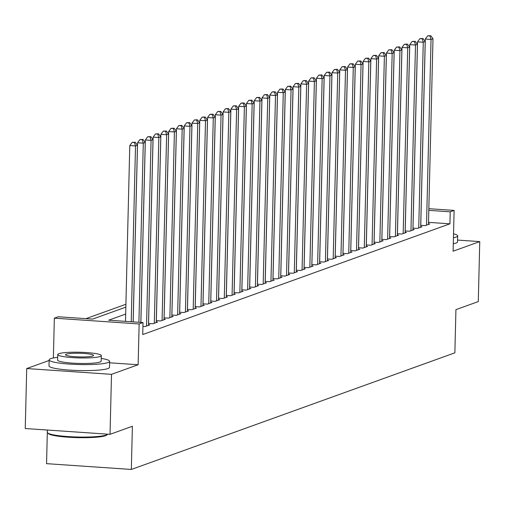 <?xml version="1.0" encoding="UTF-8"?>
<svg xmlns="http://www.w3.org/2000/svg" width="505" height="505" viewBox="0 0 505 505"><rect width="100%" height="100%" fill="white"/><g stroke="black" fill="none" stroke-linecap="round" stroke-linejoin="round"><path stroke-width="0.76" d="M47.375 430.045L46.555 463.659L131.338 469.448L454.872 352.825L455.927 309.641L478.285 301.58L479.75 241.598L457.568 240.083M131.338 469.448L132.392 426.264L110.033 434.325L25.25 428.53L26.714 368.549L111.504 374.344L138.136 364.743L139.134 323.958L54.351 318.163L58.239 316.761L92.611 319.109L125.84 307.135M49.13 360.469L26.714 368.549M53.379 357.969L54.351 318.163M125.909 304.256L85.97 318.655M110.033 434.325L111.504 374.344M420.722 225.318L425.147 225.621L429.818 223.942L428.467 223.848M412.945 228.121L417.37 228.424L422.041 226.745L420.69 226.65M405.168 230.93L409.593 231.227L414.258 229.548L412.913 229.453M397.391 233.733L401.816 234.036L406.481 232.35L405.136 232.262M389.614 236.536L394.039 236.839L398.704 235.153L397.359 235.065M381.837 239.338L386.262 239.641L390.927 237.956L389.582 237.868M374.06 242.141L378.485 242.444L383.15 240.759L381.805 240.67M366.283 244.944L370.708 245.247L375.373 243.568L374.028 243.473M358.506 247.747L362.931 248.05L367.596 246.371L366.251 246.276M350.729 250.549L355.154 250.852L359.819 249.173L358.474 249.079M342.952 253.352L347.377 253.655L352.042 251.976L350.697 251.881M335.175 256.161L339.6 256.458L344.265 254.779L342.92 254.684M327.398 258.964L331.823 259.267L336.488 257.582L335.143 257.487M319.621 261.767L324.046 262.07L328.711 260.384L327.366 260.296M311.844 264.57L316.269 264.873L320.934 263.187L319.589 263.099M304.067 267.372L308.492 267.675L313.157 265.99L311.812 265.901M296.29 270.175L300.715 270.478L305.38 268.793L304.035 268.704M288.513 272.978L292.938 273.281L297.603 271.602L296.258 271.507M280.736 275.78L285.161 276.084L289.826 274.404L288.481 274.31M272.959 278.583L277.384 278.886L282.049 277.207L280.704 277.112M265.182 281.386L269.607 281.689L274.272 280.01L272.927 279.915M257.405 284.195L261.83 284.492L266.495 282.813L265.15 282.718M249.628 286.998L254.053 287.301L258.718 285.615L257.373 285.527M241.851 289.801L246.276 290.104L250.941 288.418L249.596 288.33M234.074 292.603L238.499 292.906L243.164 291.221L241.819 291.132M226.297 295.406L230.722 295.709L235.387 294.024L234.042 293.935M218.52 298.209L222.945 298.512L227.61 296.833L226.259 296.738M210.743 301.012L215.168 301.315L219.833 299.635L218.482 299.541M202.966 303.814L207.391 304.117L212.056 302.438L210.705 302.343M195.189 306.617L199.614 306.92L204.279 305.241L202.928 305.146M187.412 309.426L191.837 309.723L196.502 308.044L195.151 307.949M179.629 312.229L184.054 312.532L188.725 310.846L187.374 310.758M171.851 315.032L176.277 315.335L180.948 313.649L179.597 313.561M164.075 317.834L168.5 318.137L173.171 316.452L171.82 316.364M156.297 320.637L160.723 320.94L165.394 319.255L164.043 319.166M148.52 323.44L152.946 323.743L157.617 322.064L156.266 321.969M142.928 326.394L145.169 326.546L149.84 324.866L148.489 324.772M125.669 314.072L108.651 320.208L143.022 322.556L142.732 334.55L449.93 223.816L428.505 222.351M428.84 208.691L454.109 210.415L453.111 251.2L479.75 241.598M454.109 210.415L450.22 211.816L428.795 210.358M449.93 223.816L450.22 211.816M143.022 322.556L139.134 323.958M138.136 364.743L109.61 362.792M131.218 321.748L135.517 145.964L137.461 145.263L133.143 321.881M125.493 321.357L129.785 145.573L135.517 145.964L134.456 142.517L135.233 142.24L132.165 142.359L134.456 142.517M132.165 142.359L129.785 145.573M137.461 145.263L135.233 142.24M107.597 434.313L106.858 435.001A29.53 3.851 -178.6 0 1 105.564 435.689A29.53 3.851 -178.6 0 1 74.683 437.545A29.53 3.851 -178.6 0 1 48.328 433.574L47.628 432.848A30.256 3.945 1.4 0 0 74.626 436.92A30.256 3.945 1.4 0 0 106.265 435.02A30.256 3.945 1.4 0 0 107.597 434.313A30.256 3.945 1.4 0 0 107.729 434.167M47.432 430.045L47.375 432.324A30.256 3.945 1.4 0 0 47.628 432.848M57.684 357.338A30.256 3.945 1.4 0 0 50.753 358.651A30.256 3.945 1.4 0 0 49.149 359.863A30.256 3.945 1.4 0 0 74.418 364.376A30.256 3.945 1.4 0 0 108.038 362.565A30.256 3.945 1.4 0 0 109.642 361.346A30.256 3.945 1.4 0 0 101.24 358.398M49.149 359.863L48.998 365.866A30.256 3.945 1.4 0 0 74.273 370.38A30.256 3.945 1.4 0 0 107.893 368.562A30.256 3.945 1.4 0 0 109.497 367.343L109.642 361.346M101.309 355.621L101.17 361.138A21.784 2.841 -178.6 0 1 100.015 362.016A21.784 2.841 -178.6 0 1 75.813 363.322A21.784 2.841 -178.6 0 1 57.614 360.071L57.753 354.554A21.784 2.841 1.4 0 0 75.946 357.805A21.784 2.841 1.4 0 0 100.154 356.498A21.784 2.841 1.4 0 0 101.309 355.621A21.784 2.841 1.4 0 0 83.11 352.37A21.784 2.841 1.4 0 0 58.908 353.677A21.784 2.841 1.4 0 0 57.753 354.554M92.819 355.993A14.039 1.831 1.4 0 0 93.564 355.432A14.039 1.831 1.4 0 0 81.835 353.336A14.039 1.831 1.4 0 0 66.237 354.182A14.039 1.831 1.4 0 0 65.492 354.744A14.039 1.831 1.4 0 0 77.221 356.839A14.039 1.831 1.4 0 0 92.819 355.993M453.44 237.792A30.256 3.945 1.4 0 0 456.065 237.11A30.256 3.945 1.4 0 0 457.669 235.892A30.256 3.945 1.4 0 0 453.541 233.79M453.294 243.789A30.256 3.945 1.4 0 0 455.92 243.107A30.256 3.945 1.4 0 0 457.524 241.889L457.669 235.892M138.913 322.272L143.294 143.161L145.238 142.46L140.838 322.405M133.187 321.881L137.562 142.77L143.294 143.161L142.233 139.715L143.01 139.437L139.942 139.557L142.233 139.715M139.942 139.557L137.562 142.77M145.238 142.46L143.01 139.437M146.532 326.053L151.071 140.358L153.015 139.658L148.476 325.353M140.882 322.405L145.339 139.967L151.071 140.358L150.01 136.912L150.787 136.634L147.719 136.754L150.01 136.912M147.719 136.754L145.339 139.967M153.015 139.658L150.787 136.634M154.309 323.25L158.848 137.556L160.792 136.855L156.253 322.55M148.565 323.446L153.116 137.164L158.848 137.556L157.787 134.109L158.564 133.825L155.496 133.951L157.787 134.109M155.496 133.951L153.116 137.164M160.792 136.855L158.564 133.825M162.086 320.448L166.625 134.753L168.569 134.052L164.03 319.747M156.342 320.637L160.893 134.362L166.625 134.753L165.564 131.306L166.341 131.022L163.273 131.148L165.564 131.306M163.273 131.148L160.893 134.362M168.569 134.052L166.341 131.022M169.863 317.645L174.402 131.95L176.346 131.249L171.807 316.944M164.119 317.834L168.67 131.559L174.402 131.95L173.341 128.504L174.118 128.22L171.05 128.346L173.341 128.504M171.05 128.346L168.67 131.559M176.346 131.249L174.118 128.22M177.64 314.842L182.179 129.147L184.123 128.447L179.584 314.142M171.896 315.032L176.447 128.756L182.179 129.147L181.118 125.701L181.895 125.417L178.827 125.543L181.118 125.701M178.827 125.543L176.447 128.756M184.123 128.447L181.895 125.417M185.417 312.039L189.956 126.338L191.9 125.638L187.361 311.339M179.673 312.229L184.23 125.947L189.956 126.338L188.895 122.892L189.672 122.614L186.604 122.74L188.895 122.892M186.604 122.74L184.23 125.947M191.9 125.638L189.672 122.614M193.194 309.237L197.733 123.536L199.677 122.835L195.138 308.536M187.45 309.426L192.007 123.144L197.733 123.536L196.672 120.089L197.449 119.811L194.381 119.938L196.672 120.089M194.381 119.938L192.007 123.144M199.677 122.835L197.449 119.811M200.971 306.434L205.51 120.733L207.454 120.032L202.915 305.733M195.227 306.623L199.784 120.341L205.51 120.733L204.449 117.286L205.232 117.008L202.158 117.128L204.449 117.286M202.158 117.128L199.784 120.341M207.454 120.032L205.232 117.008M208.748 303.631L213.287 117.93L215.231 117.229L210.692 302.924M203.004 303.821L207.561 117.539L213.287 117.93L212.226 114.484L213.009 114.206L209.935 114.326L212.226 114.484M209.935 114.326L207.561 117.539M215.231 117.229L213.009 114.206M216.525 300.822L221.064 115.127L223.008 114.427L218.469 300.121M210.781 301.018L215.338 114.736L221.064 115.127L220.003 111.681L220.786 111.403L217.712 111.523L220.003 111.681M217.712 111.523L215.338 114.736M223.008 114.427L220.786 111.403M224.302 298.019L228.841 112.325L230.785 111.624L226.246 297.319M218.558 298.215L223.115 111.933L228.841 112.325L227.78 108.878L228.563 108.6L225.489 108.72L227.78 108.878M225.489 108.72L223.115 111.933M230.785 111.624L228.563 108.6M232.079 295.217L236.618 109.522L238.562 108.821L234.023 294.516M226.335 295.406L230.892 109.13L236.618 109.522L235.557 106.075L236.34 105.791L233.266 105.917L235.557 106.075M233.266 105.917L230.892 109.13M238.562 108.821L236.34 105.791M239.856 292.414L244.395 106.719L246.339 106.018L241.8 291.713M234.118 292.603L238.669 106.328L244.395 106.719L243.334 103.272L244.117 102.988L241.043 103.115L243.334 103.272M241.043 103.115L238.669 106.328M246.339 106.018L244.117 102.988M247.633 289.611L252.172 103.916L254.116 103.216L249.577 288.911M241.895 289.801L246.446 103.525L252.172 103.916L251.111 100.47L251.894 100.186L248.82 100.312L251.111 100.47M248.82 100.312L246.446 103.525M254.116 103.216L251.894 100.186M255.41 286.808L259.949 101.107L261.893 100.407L257.354 286.108M249.672 286.998L254.223 100.716L259.949 101.107L258.888 97.661L259.671 97.383L256.597 97.509L258.888 97.661M256.597 97.509L254.223 100.716M261.893 100.407L259.671 97.383M263.187 284.006L267.726 98.305L269.67 97.604L265.131 283.305M257.449 284.195L262 97.913L267.726 98.305L266.672 94.858L267.448 94.58L264.38 94.706L266.672 94.858M264.38 94.706L262 97.913M269.67 97.604L267.448 94.58M270.964 281.203L275.503 95.502L277.447 94.801L272.908 280.502M265.226 281.392L269.777 95.11L275.503 95.502L274.449 92.055L275.225 91.777L272.157 91.897L274.449 92.055M272.157 91.897L269.777 95.11M277.447 94.801L275.225 91.777M278.741 278.4L283.28 92.699L285.224 91.998L280.685 277.7M273.003 278.59L277.554 92.308L283.28 92.699L282.226 89.252L283.002 88.975L279.934 89.095L282.226 89.252M279.934 89.095L277.554 92.308M285.224 91.998L283.002 88.975M286.518 275.591L291.057 89.896L293.001 89.196L288.462 274.89M280.78 275.787L285.331 89.505L291.057 89.896L290.003 86.45L290.779 86.172L287.711 86.292L290.003 86.45M287.711 86.292L285.331 89.505M293.001 89.196L290.779 86.172M294.295 272.788L298.834 87.094L300.778 86.393L296.239 272.088M288.557 272.984L293.108 86.702L298.834 87.094L297.78 83.647L298.556 83.369L295.488 83.489L297.78 83.647M295.488 83.489L293.108 86.702M300.778 86.393L298.556 83.369M302.072 269.986L306.611 84.291L308.555 83.59L304.016 269.285M296.334 270.181L300.885 83.899L306.611 84.291L305.557 80.844L306.333 80.56L303.265 80.686L305.557 80.844M303.265 80.686L300.885 83.899M308.555 83.59L306.333 80.56M309.855 267.183L314.388 81.488L316.332 80.787L311.8 266.482M304.111 267.372L308.662 81.097L314.388 81.488L313.334 78.041L314.11 77.757L311.042 77.884L313.334 78.041M311.042 77.884L308.662 81.097M316.332 80.787L314.11 77.757M317.632 264.38L322.165 78.685L324.109 77.985L319.577 263.679M311.888 264.57L316.439 78.294L322.165 78.685L321.111 75.239L321.887 74.955L318.819 75.081L321.111 75.239M318.819 75.081L316.439 78.294M324.109 77.985L321.887 74.955M325.409 261.577L329.948 75.883L331.892 75.176L327.354 260.877M319.665 261.767L324.216 75.491L329.948 75.883L328.888 72.436L329.664 72.152L326.596 72.278L328.888 72.436M326.596 72.278L324.216 75.491M331.892 75.176L329.664 72.152M333.186 258.775L337.725 73.073L339.669 72.373L335.131 258.074M327.442 258.964L331.993 72.682L337.725 73.073L336.665 69.627L337.441 69.349L334.373 69.475L336.665 69.627M334.373 69.475L331.993 72.682M339.669 72.373L337.441 69.349M340.963 255.972L345.502 70.271L347.446 69.57L342.908 255.271M335.219 256.161L339.77 69.879L345.502 70.271L344.442 66.824L345.218 66.546L342.15 66.673L344.442 66.824M342.15 66.673L339.77 69.879M347.446 69.57L345.218 66.546M348.74 253.169L353.279 67.468L355.223 66.767L350.685 252.468M342.996 253.358L347.547 67.077L353.279 67.468L352.219 64.021L352.995 63.744L349.927 63.864L352.219 64.021M349.927 63.864L347.547 67.077M355.223 66.767L352.995 63.744M356.517 250.36L361.056 64.665L363 63.965L358.462 249.659M350.773 250.556L355.324 64.274L361.056 64.665L359.996 61.219L360.772 60.941L357.704 61.061L359.996 61.219M357.704 61.061L355.324 64.274M363 63.965L360.772 60.941M364.294 247.557L368.833 61.862L370.777 61.162L366.239 246.857M358.55 247.753L363.101 61.471L368.833 61.862L367.773 58.416L368.549 58.138L365.481 58.258L367.773 58.416M365.481 58.258L363.101 61.471M370.777 61.162L368.549 58.138M372.071 244.755L376.61 59.06L378.554 58.359L374.016 244.054M366.327 244.95L370.878 58.668L376.61 59.06L375.55 55.613L376.326 55.329L373.258 55.455L375.55 55.613M373.258 55.455L370.878 58.668M378.554 58.359L376.326 55.329M379.848 241.952L384.387 56.257L386.331 55.556L381.793 241.251M374.104 242.141L378.655 55.866L384.387 56.257L383.327 52.81L384.103 52.526L381.035 52.653L383.327 52.81M381.035 52.653L378.655 55.866M386.331 55.556L384.103 52.526M387.625 239.149L392.164 53.454L394.108 52.754L389.57 238.448M381.881 239.338L386.432 53.063L392.164 53.454L391.104 50.008L391.88 49.724L388.812 49.85L391.104 50.008M388.812 49.85L386.432 53.063M394.108 52.754L391.88 49.724M395.402 236.346L399.941 50.651L401.885 49.951L397.347 235.646M389.658 236.536L394.209 50.26L399.941 50.651L398.881 47.205L399.657 46.921L396.589 47.047L398.881 47.205M396.589 47.047L394.209 50.26M401.885 49.951L399.657 46.921M403.179 233.544L407.718 47.842L409.662 47.142L405.124 232.843M397.435 233.733L401.986 47.451L407.718 47.842L406.658 44.396L407.434 44.118L404.366 44.244L406.658 44.396M404.366 44.244L401.986 47.451M409.662 47.142L407.434 44.118M410.956 230.741L415.495 45.04L417.439 44.339L412.901 230.04M405.212 230.93L409.763 44.648L415.495 45.04L414.435 41.593L415.211 41.315L412.143 41.442L414.435 41.593M412.143 41.442L409.763 44.648M417.439 44.339L415.211 41.315M418.733 227.938L423.272 42.237L425.216 41.536L420.678 227.237M412.989 228.127L417.54 41.846L423.272 42.237L422.212 38.79L422.988 38.513L419.92 38.633L422.212 38.79M419.92 38.633L417.54 41.846M425.216 41.536L422.988 38.513M426.51 225.135L431.049 39.434L432.993 38.733L428.455 224.428M420.766 225.325L425.317 39.043L431.049 39.434L429.989 35.988L430.765 35.71L427.697 35.83L429.989 35.988M427.697 35.83L425.317 39.043M432.993 38.733L430.765 35.71"/></g></svg>

